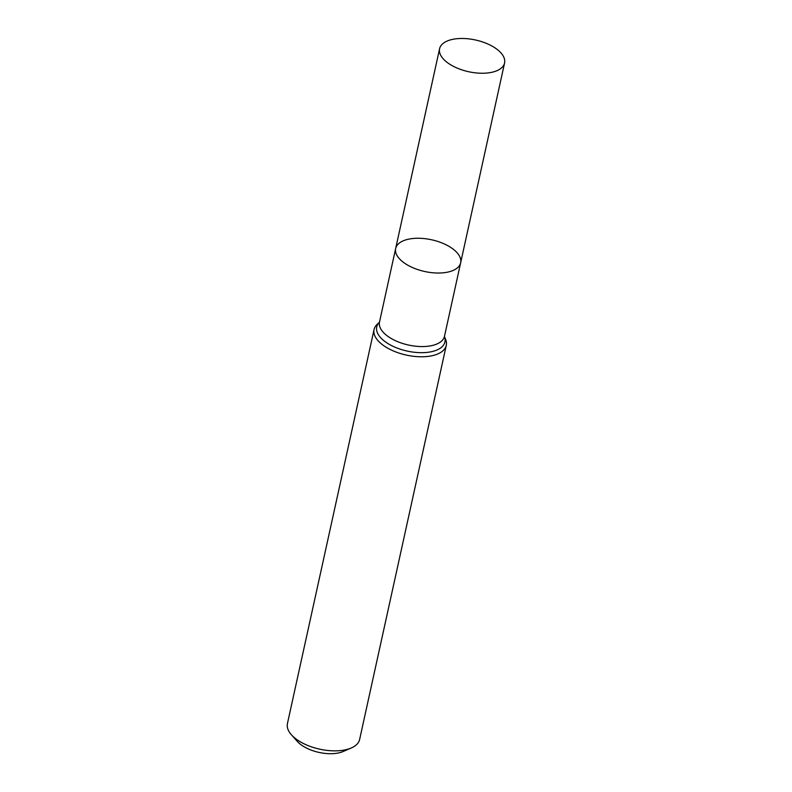 <?xml version="1.0" encoding="UTF-8"?>
<svg xmlns="http://www.w3.org/2000/svg" width="792" height="792" viewBox="0 0 792 792"><rect width="100%" height="100%" fill="white"/><g stroke="black" fill="none" stroke-linecap="round" stroke-linejoin="round"><path stroke-width="1.19" d="M385.773 347.015A36.967 18.038 -167.6 0 1 374.072 329.522A36.967 18.038 -167.6 0 1 377.249 324.265L379.437 322.245A34.917 17.038 12.4 0 0 407.177 351.074A34.917 17.038 12.4 0 0 444.451 336.56L445.599 339.283A36.967 18.038 -167.6 0 1 446.272 345.391A36.967 18.038 -167.6 0 1 423.086 356.756A36.967 18.038 -167.6 0 1 385.773 347.015M374.072 329.522L287.427 723.601A36.967 18.038 12.4 0 0 291.426 734.808A36.967 18.038 12.4 0 0 351.302 747.965A36.967 18.038 12.4 0 0 359.627 739.481L446.272 345.391M291.426 734.808L297.297 741.401A28.344 13.83 12.4 0 0 343.203 751.489L351.302 747.965M460.657 262.786L444.48 336.333A33.274 16.236 12.4 0 1 408.504 345.035A33.274 16.236 12.4 0 1 379.497 322.037L395.663 248.5A33.274 16.236 12.4 0 0 406.197 264.241A33.274 16.236 12.4 0 0 439.778 273.012A33.274 16.236 12.4 0 0 460.657 262.786A33.274 16.236 12.4 0 0 450.123 247.045A33.274 16.236 12.4 0 0 416.543 238.273A33.274 16.236 12.4 0 0 395.663 248.5A33.274 16.236 12.4 0 0 406.197 264.241A33.274 16.236 12.4 0 0 439.778 273.012A33.274 16.236 12.4 0 0 460.657 262.786L504.573 63.004A33.274 16.236 12.4 0 0 475.566 40.006A33.274 16.236 12.4 0 0 439.59 48.718A33.274 16.236 12.4 0 0 450.123 64.459A33.274 16.236 12.4 0 0 483.704 73.23A33.274 16.236 12.4 0 0 504.573 63.004M395.663 248.5L439.59 48.718"/></g></svg>
